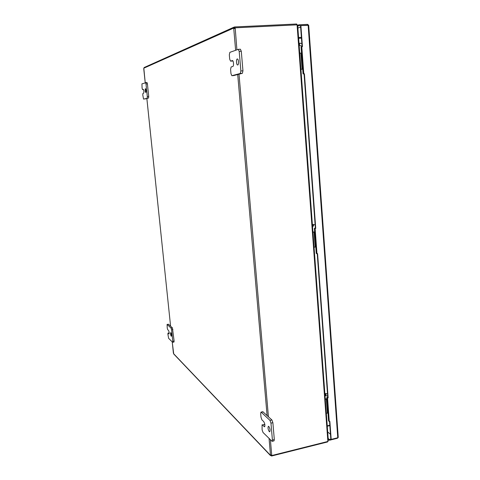 <?xml version="1.0" encoding="UTF-8"?>
<svg xmlns="http://www.w3.org/2000/svg" width="480" height="480" viewBox="0 0 480 480"><rect width="100%" height="100%" fill="white"/><g stroke="black" fill="none" stroke-linecap="round" stroke-linejoin="round"><path stroke-width="0.72" d="M237.75 64.98L237.672 64.992C236.418 65.226 235.986 59.25 237.24 58.992L237.324 58.974C238.584 58.74 239.01 64.764 237.75 64.98M242.364 73.32L240.288 73.464L231.84 75.696L230.97 73.68L230.592 69.39L231.126 66.966L232.806 66.462C234.018 66.258 233.592 60.342 232.38 60.57L230.556 61.14L229.698 59.148L229.32 54.834L229.854 52.356L238.302 49.338L240.39 49.218L241.29 51.258L242.952 70.824L242.364 73.32L233.808 75.552M241.29 51.258L239.202 51.384L240.876 70.968L242.952 70.824M240.288 73.464L240.876 70.968M239.202 51.384L238.302 49.338M232.884 60.924L232.512 61.008M238.386 49.344L240.39 49.218M145.782 92.538L145.758 92.538C145.092 91.356 144.966 90.06 145.374 88.656L145.398 88.656C146.07 89.85 146.196 91.14 145.782 92.538M143.532 99.096L142.782 94.926L142.944 93.384L143.67 93.168C144.072 91.794 143.946 90.516 143.292 89.334L142.542 89.574L142.08 88.224L141.942 83.844L146.946 82.458L147.408 83.832L148.722 96.468L148.542 98.034L144.924 98.988M147.408 83.832L145.998 83.934L147.312 96.576L148.722 96.468M148.542 98.034L143.544 99.096M147.138 98.142L147.312 96.576M145.998 83.934L145.536 82.56M269.268 431.634C267.996 429.426 267.708 427.644 268.398 426.288L268.824 426.468C270.102 428.664 270.396 430.446 269.706 431.82L269.268 431.634M262.368 424.914L264.222 424.476L262.368 424.914L264.528 426.798C265.2 425.442 264.918 423.69 263.676 421.536L261.924 419.862L261 417.216L260.676 413.478L260.97 412.14L262.824 411.714L271.902 419.958L272.88 422.694L274.314 439.566L274.014 440.886L272.118 441.348L272.412 440.028L274.314 439.566M272.88 422.694L270.972 423.144L272.412 440.028M263.124 411.834L261.264 412.26L269.994 420.402L271.902 419.958M272.118 441.348L263.028 432.474L262.104 429.81L262.062 424.782M270.972 423.144L269.994 420.402M264.222 424.476L264.918 425.154M171.192 336.174C170.544 334.77 170.382 333.576 170.7 332.598L170.826 332.652C171.468 334.056 171.636 335.25 171.318 336.228L171.192 336.174M169.182 332.952L168.084 333.15L169.002 333.978C169.308 333.006 169.146 331.824 168.516 330.444L167.724 329.688L167.238 328.044L167.088 324.438L168.48 324.24L172.416 327.882L174.108 341.028L173.988 342.054L172.662 342.306L172.782 341.28L174.108 341.028M172.92 329.568L171.588 329.808L172.782 341.28M168.48 324.24L167.178 324.48L171.09 328.128L172.416 327.882M172.662 342.306L168.63 338.34L167.88 334.128L167.994 333.114L169.176 332.892M171.588 329.808L171.09 328.128M315.738 228.408L304.416 73.77L303.06 73.944L301.08 46.944L301.434 46.842L303.42 73.89L304.056 73.848L315.378 228.318L315.738 228.408L315.126 228.498L316.974 253.722L317.58 253.62L328.14 397.83L327.78 397.572L317.232 253.68M302.07 46.716L300.528 25.728L300.888 25.596L302.436 46.698L301.794 46.734L303.78 73.812L304.416 73.77M308.592 25.242L307.632 24.372L307.692 25.236L298.986 25.656L298.92 24.792L297.672 25.248M307.632 24.372L298.92 24.792M298.986 25.656L297.738 26.112M338.148 437.208L337.764 437.748L331.182 439.398L329.862 421.374L329.274 421.518L327.552 397.968L328.14 397.83M300.888 25.596L308.604 25.338M329.526 421.458L330.822 439.098L331.182 439.398M327.75 397.236L326.826 397.446L327.78 397.566L327.186 397.704L328.914 421.236L329.274 421.518M315.378 228.318L314.76 228.408L316.614 253.602L316.974 253.722M337.362 437.85L337.392 438.27L338.082 437.628M337.392 438.27L329.484 440.25L328.23 439.206M330.882 439.152L329.43 439.512L329.484 440.25M328.176 438.474L329.43 439.512M303.42 73.89L303.78 73.812M303.06 73.944L303.42 73.866L301.434 46.842L301.794 46.734M326.826 397.446L328.554 420.93L328.914 421.212L327.186 397.704L327.552 397.968M314.76 228.408L315.126 228.498M300.63 27.078L297.882 28.056M327.696 431.988L330.462 434.238M327.246 425.844L329.802 425.22M298.638 38.31L301.44 38.154M327.27 426.228L329.832 425.604M298.578 37.518L301.386 37.362M236.91 49.83L235.176 27.822L297.072 24.846L297.594 25.494M327.492 441.558L327.522 441.96L271.614 456L270.264 455.094L270.36 454.704L271.89 455.508L327.87 441.462L297.072 24.846M235.176 27.822L235.062 28.308L233.772 28.776L233.472 28.164L234.12 27.102L234.75 26.946L296.586 24L296.652 24.84M271.572 455.118L271.89 455.508M145.218 82.668L143.814 68.184L233.472 28.164L235.158 27.828M234.75 26.946L234.828 27.84M271.614 456L271.548 455.244L271.086 455.028M270.444 455.538L173.724 353.982L172.212 341.916M234.294 28.122L234.396 28.572M234.036 27.138L144.186 67.512L143.814 68.184M327.522 441.96L328.014 441.366M297.348 24.954L296.586 24M328.236 440.442L327.87 441.462M173.55 353.628L270.264 455.094L270.834 454.956M271.302 455.862L271.182 455.046M234.432 27.024L234.36 27.99M299.736 53.196L301.524 53.046M300.924 69.312L302.706 69.156M300.924 69.252L302.706 69.102M300.06 57.576L299.976 56.466M300.684 66L300.6 64.89M299.85 43.2L299.358 45.186L299.85 43.2M299.868 43.188L299.208 45.138M325.26 398.958L326.922 398.754M325.284 399.288L326.946 399.072M326.316 413.28L327.978 413.064M325.566 403.104L325.494 402.138M326.106 410.442L326.034 409.482M325.668 393.666L325.284 393.738L325.2 395.478C325.866 395.28 326.022 394.674 325.668 393.666M325.344 393.684L325.782 393.576C326.184 394.524 326.046 395.214 325.38 395.646L325.122 395.394M315.378 228.312L314.76 228.402L316.608 253.578L316.248 253.464L314.4 228.318L314.76 228.402M315.366 228.174L314.4 228.318M312.942 232.068L314.664 231.894M312.954 232.212L314.676 232.032M314.058 247.188L315.774 246.996M313.254 236.298L313.176 235.26M313.83 244.152L313.758 243.12M313.212 224.544L312.726 226.44L313.212 224.544M313.044 224.574L313.338 224.466C313.716 225.33 313.536 226.032 312.798 226.572L312.6 226.332M231.888 75.69L233.904 75.546M230.616 61.128L232.638 61.002M145.554 82.56L146.928 82.464M143.49 89.508L142.53 89.574L143.49 89.502M264.822 426.45L264.12 426.618M308.142 25.242L337.764 437.748M271.716 455.142L270.402 439.824M268.416 416.736L239.004 74.202M270.462 454.752L269.064 438.492M267.084 415.5L237.714 74.544M235.626 50.286L233.772 28.776M146.862 98.478L170.592 326.196L146.85 98.484M172.23 341.934L173.394 353.094M300.912 53.124L302.094 69.174M301.02 53.112L302.202 69.162M326.37 399.042L327.396 413.022M326.466 399.03L327.498 413.016M314.076 232.044L315.18 247.008M314.184 232.038L315.282 247.002M231.84 75.696L233.856 75.552M230.556 61.14L232.578 61.014M338.25 437.4L308.7 25.278M145.2 82.674L143.742 68.712M297.678 25.26L328.344 440.778M302.034 46.218L299.34 45.33M301.848 43.704L300.084 43.122M327.504 393.828L325.674 393.522M327.666 396.024L325.398 395.652M315.126 224.904L313.338 224.466"/></g></svg>
